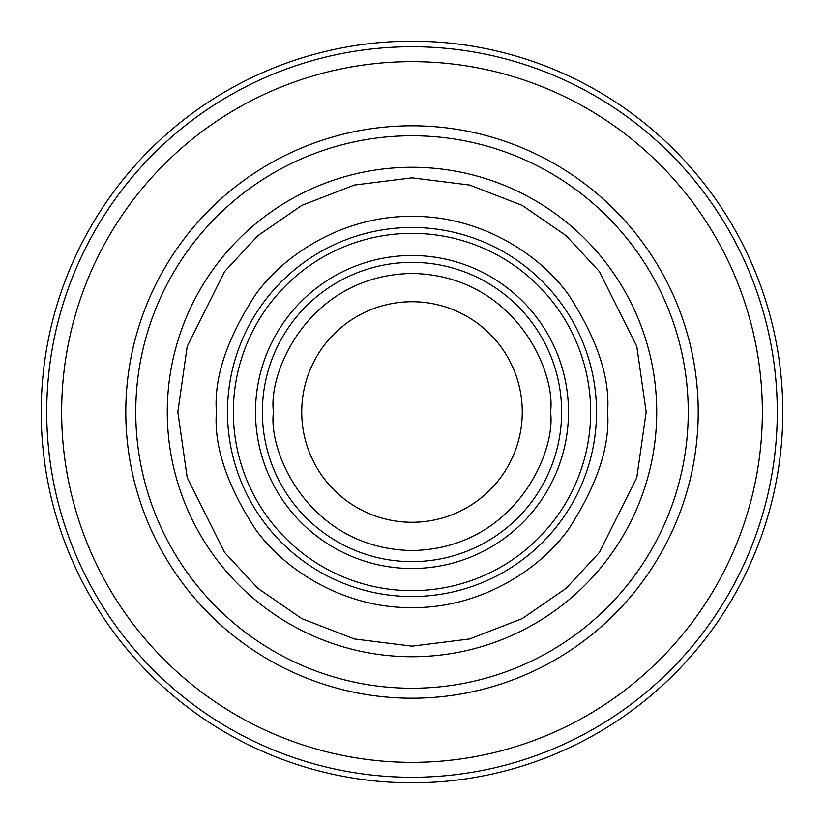 <?xml version="1.0" encoding="UTF-8"?>
<svg xmlns="http://www.w3.org/2000/svg" width="824" height="824" viewBox="0 0 824 824"><rect width="100%" height="100%" fill="white"/><g stroke="black" fill="none" stroke-linecap="round" stroke-linejoin="round"><path stroke-width="1.24" d="M301.728 412A110.272 110.272 0 0 1 412 301.728A110.272 110.272 0 0 1 522.272 412A110.272 110.272 0 0 1 412 522.272A110.272 110.272 0 0 1 301.728 412M135.754 412A276.246 276.246 0 0 0 412 688.246A276.246 276.246 0 0 0 688.246 412A276.246 276.246 0 0 0 412 135.754A276.246 276.246 0 0 0 135.754 412M412 782.8A370.8 370.8 0 0 0 782.8 412A370.8 370.8 0 0 0 412 41.2A370.8 370.8 0 0 0 41.2 412A370.8 370.8 0 0 0 412 782.8M656.728 412A244.728 244.728 0 0 0 412 167.272A244.728 244.728 0 0 0 167.272 412A244.728 244.728 0 0 0 412 656.728A244.728 244.728 0 0 0 656.728 412M561.638 412A149.638 149.638 0 0 0 412 262.362A149.638 149.638 0 0 0 262.362 412A149.638 149.638 0 0 0 412 561.638A149.638 149.638 0 0 0 561.638 412M273.444 412C267.872 371.469 309.443 275.329 412 273.444C514.557 275.329 556.128 371.469 550.556 412C556.128 452.531 514.557 548.671 412 550.556C309.443 548.671 267.872 452.531 273.444 412M590.664 412A178.664 178.664 0 0 1 412 590.664A178.664 178.664 0 0 1 233.336 412A178.664 178.664 0 0 1 412 233.336A178.664 178.664 0 0 1 590.664 412M255.502 412A156.498 156.498 0 0 0 412 568.498A156.498 156.498 0 0 0 568.498 412A156.498 156.498 0 0 0 412 255.502A156.498 156.498 0 0 0 255.502 412M607.597 412C610.203 378 597.163 338.88 568.478 294.642C538.463 252.638 478.394 215.631 412 216.403C345.606 215.631 285.537 252.638 255.522 294.642C226.837 338.88 213.797 378 216.403 412C213.797 446 226.837 485.12 255.522 529.358C285.537 571.362 345.606 608.37 412 607.597C478.394 608.37 538.463 571.362 568.478 529.358C597.163 485.12 610.203 446 607.597 412M227.486 412A184.514 184.514 0 0 1 412 227.486A184.514 184.514 0 0 1 596.514 412A184.514 184.514 0 0 1 412 596.514A184.514 184.514 0 0 1 227.486 412M177.83 412L187.192 346.43L224.664 271.498L258.025 235.571L301.8 205.382L354.361 185.029L412 177.83L469.639 185.029L522.2 205.382L565.975 235.571L599.336 271.498L636.808 346.43L646.171 412L636.808 477.57L599.336 552.502L565.975 588.429L522.2 618.618L469.639 638.971L412 646.171L354.361 638.971L301.8 618.618L258.025 588.429L224.664 552.502L187.192 477.57L177.83 412M46.731 412A365.269 365.269 0 0 1 412 46.731A365.269 365.269 0 0 1 777.269 412A365.269 365.269 0 0 1 412 777.269A365.269 365.269 0 0 1 46.731 412M61.646 412A350.354 350.354 0 0 1 412 61.646A350.354 350.354 0 0 1 762.355 412A350.354 350.354 0 0 1 412 762.355A350.354 350.354 0 0 1 61.646 412M698.206 412A286.206 286.206 0 0 1 412 698.206A286.206 286.206 0 0 1 125.794 412A286.206 286.206 0 0 1 412 125.794A286.206 286.206 0 0 1 698.206 412"/></g></svg>
